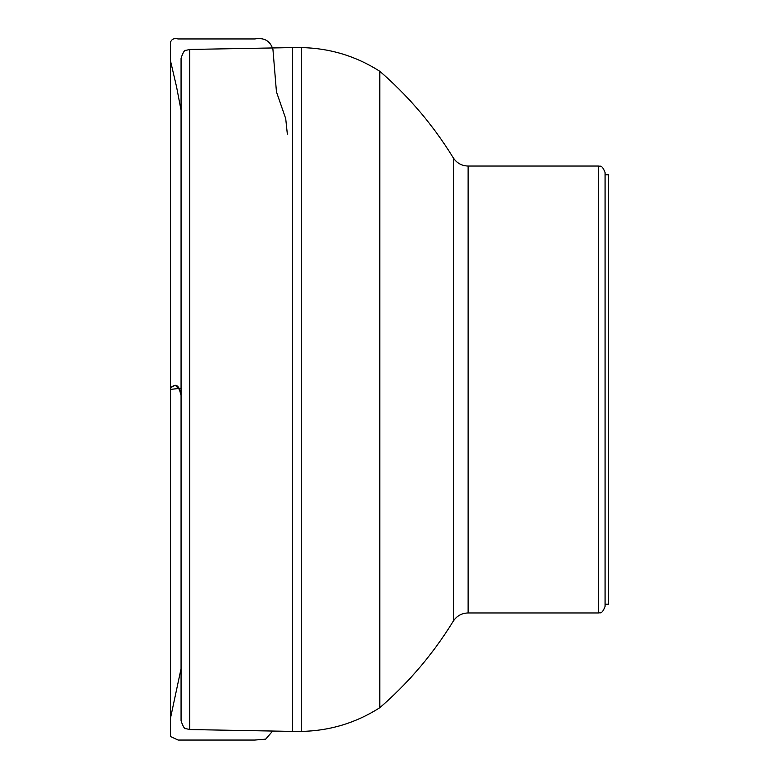 <?xml version="1.0" encoding="UTF-8"?>
<svg xmlns="http://www.w3.org/2000/svg" width="779" height="779" viewBox="0 0 779 779"><rect width="100%" height="100%" fill="white"/><g stroke="black" fill="none" stroke-linecap="round" stroke-linejoin="round"><path stroke-width="1.17" d="M598.506 612.956L598.506 166.044C599.421 166.969 601.68 163.522 605.079 172.617L605.079 606.383C601.68 615.478 599.421 612.031 598.506 612.956L468.121 612.956C461.791 613.141 456.854 615.858 453.31 621.116L453.31 157.884C433.221 125.205 408.722 96.333 379.811 71.288C355.799 55.991 329.614 48.094 301.269 47.597L292.505 47.597L292.505 731.403L189.677 729.543L185.879 728.608C184.604 729.163 183.007 726.564 181.069 720.789L181.069 58.211C183.007 52.436 184.604 49.837 185.879 50.392L189.677 49.457L189.677 729.543M181.069 709.854L181.069 69.146M453.31 621.116C433.221 653.795 408.722 682.667 379.811 707.712L379.811 71.288M605.079 174.808L608.584 174.808L608.584 604.192L605.079 604.192M181.069 395.362L179.404 389.529L175.294 385.254L170.445 387.767L170.416 389.412L181.069 388.215L170.416 389.393L170.445 387.776C174.428 384.729 178.946 382.411 181.069 395.362M379.811 707.712C355.799 723.009 329.614 730.906 301.269 731.403L301.269 47.597M598.506 166.044L468.121 166.044L468.121 612.956M272.65 731.043L265.707 739.144L254.801 740.05L178.118 740.05L170.416 736.506L170.416 42.543L170.435 721.033L170.435 59.087L170.445 718.725L170.445 60.655L176.57 86.878L181.069 110.365M287.354 134.173L285.718 118.622L276.448 91.873L272.952 49.574C270.362 40.907 264.315 37.363 254.801 38.95L178.118 38.95C174.087 37.967 171.516 39.145 170.416 42.485L170.416 736.457L170.435 57.967L170.435 719.913L170.445 387.815L170.445 718.345L181.069 668.664M189.677 49.457L292.505 47.597M301.269 731.403L292.505 731.403M468.121 166.044C461.791 165.859 456.854 163.142 453.31 157.884"/></g></svg>
